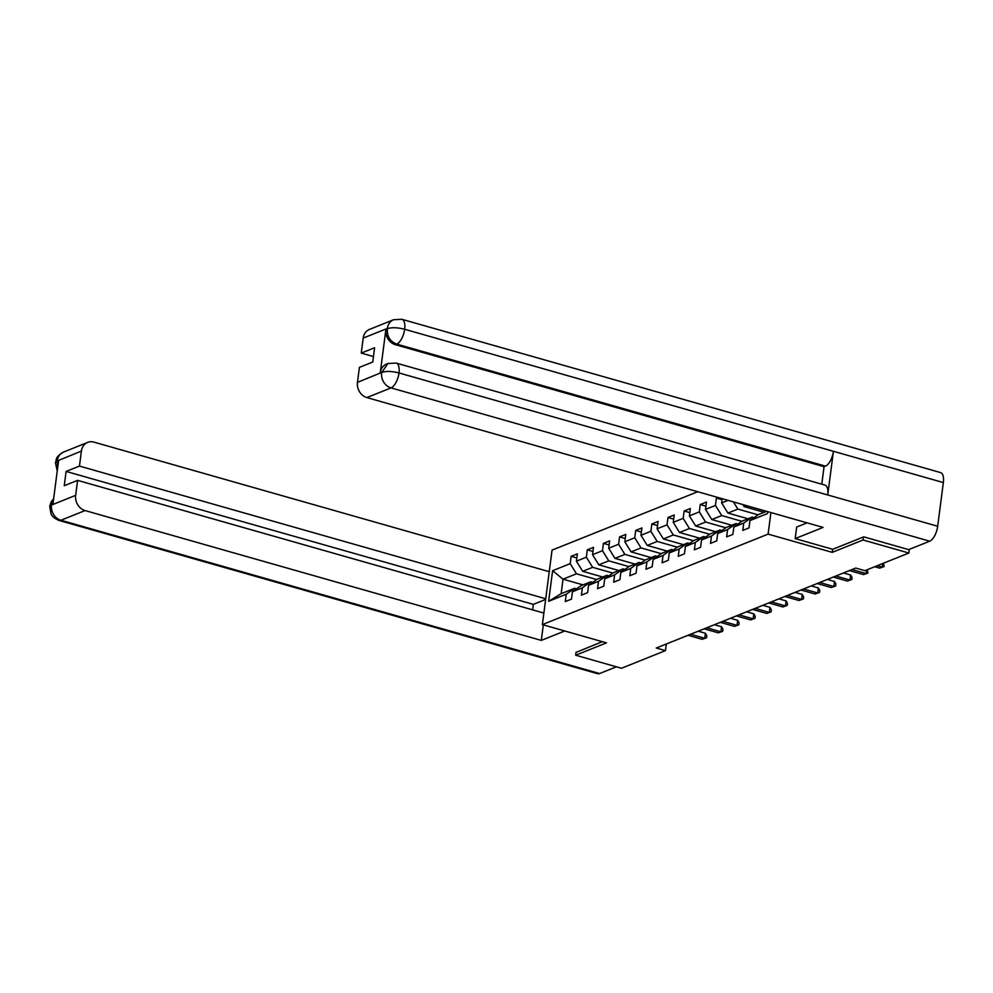 <?xml version="1.0" encoding="UTF-8"?>
<svg xmlns="http://www.w3.org/2000/svg" width="993" height="993" viewBox="0 0 993 993"><rect width="100%" height="100%" fill="white"/><g stroke="black" fill="none" stroke-linecap="round" stroke-linejoin="round"><path stroke-width="1.49" d="M697.719 491.734L552.046 550.134L542.377 624.609L768.11 534.11L770.903 512.549M583.077 584.889L563.031 579.192L561.157 593.677L574.599 588.29L566.221 594.248L565.278 601.597L571.484 599.114L572.44 591.766L582.37 587.782L581.414 595.13L587.62 592.647L588.576 585.299L598.506 581.315L597.55 588.663L603.756 586.168L604.712 578.82L614.642 574.835L613.686 582.183L619.893 579.701L620.848 572.353L630.778 568.368L629.823 575.717L636.029 573.234L636.985 565.886L646.915 561.901L645.959 569.25L652.165 566.755L653.121 559.407L663.051 555.435L662.108 562.77L668.314 560.288L669.27 552.94L679.2 548.955L678.244 556.303L684.45 553.821L685.406 546.473L695.336 542.488L694.38 549.837L700.586 547.342L701.542 539.993L711.472 536.021L710.516 543.37L716.723 540.875L717.678 533.526L727.608 529.542L726.653 536.89L732.859 534.408L733.815 527.06L743.745 523.075L742.789 530.423L748.995 527.928L749.951 520.593L767.539 513.53L767.788 511.668M566.221 594.248L548.645 601.299L552.617 570.714L570.205 563.652L571.149 556.316L576.834 557.929M717.902 497.468L716.4 498.076L715.444 505.425L705.514 509.409L706.47 502.061L700.264 504.543L699.308 511.891L689.378 515.876L690.334 508.528L684.127 511.01L683.172 518.358L673.242 522.343L674.197 514.995L667.979 517.49L667.035 524.838L657.105 528.81L658.049 521.474L651.842 523.956L650.887 531.305L640.957 535.289L641.912 527.941L635.706 530.423L634.75 537.772L624.82 541.756L625.776 534.408L619.57 536.903L618.614 544.251L608.684 548.223L609.64 540.875L603.434 543.37L602.478 550.718L592.548 554.702L593.504 547.354L587.297 549.837L586.342 557.185L576.412 561.169L577.367 553.821L571.149 556.316M728.068 500.36L721.65 502.93L722.209 498.697M832.63 549.266L832.233 552.356L863.066 539.993L908.868 553.027L864.903 570.665L855.743 568.058L656.286 648.019L665.447 650.626L666.315 644.01M572.44 591.766L580.806 585.796L590.736 581.811L592.684 582.37M602.726 577.007L582.692 571.31L592.622 567.326L612.793 573.06M590.736 581.811L582.37 587.782M576.412 561.169L582.692 571.31M586.342 557.185L592.622 567.326M588.576 585.299L596.942 579.329L606.872 575.344L608.821 575.903M618.875 570.541L598.829 564.831L608.759 560.859L628.929 566.593M606.872 575.344L598.506 581.315M592.548 554.702L598.829 564.831M602.478 550.718L608.759 560.859M604.712 578.82L613.091 572.862L623.021 568.877L624.957 569.423M635.011 564.074L614.965 558.364L624.895 554.379L645.065 560.126M623.021 568.877L614.642 574.835M608.684 548.223L614.965 558.364M618.614 544.251L624.895 554.379M620.848 572.353L629.227 566.382L639.157 562.41L641.093 562.957M651.147 557.594L631.101 551.897L641.031 547.913L661.214 553.647M639.157 562.41L630.778 568.368M624.82 541.756L631.101 551.897M634.75 537.772L641.031 547.913M636.985 565.886L645.363 559.915L655.293 555.931L657.229 556.49M667.284 551.127L647.25 545.418L657.18 541.446L677.35 547.18M655.293 555.931L646.915 561.901M640.957 535.289L647.25 545.418M650.887 531.305L657.18 541.446M653.121 559.407L661.499 553.449L671.429 549.464L673.366 550.01M683.42 544.66L663.386 538.951L673.316 534.966L693.486 540.713M671.429 549.464L663.051 555.435M657.105 528.81L663.386 538.951M667.035 524.838L673.316 534.966M669.27 552.94L677.636 546.969L687.566 542.997L689.514 543.543M699.556 538.181L679.522 532.484L689.452 528.499L709.623 534.246M687.566 542.997L679.2 548.955M673.242 522.343L679.522 532.484M683.172 518.358L689.452 528.499M685.406 546.473L693.772 540.502L703.702 536.518L705.651 537.076M715.705 531.714L695.659 526.017L705.589 522.033L725.759 527.767M703.702 536.518L695.336 542.488M689.378 515.876L695.659 526.017M699.308 511.891L705.589 522.033M701.542 539.993L709.921 534.035L719.851 530.051L721.787 530.597M731.841 525.247L711.795 519.538L721.725 515.553L741.895 521.3M719.851 530.051L711.472 536.021M705.514 509.409L711.795 519.538M715.444 505.425L721.725 515.553M717.678 533.526L726.057 527.568L735.987 523.584L737.923 524.13M747.977 518.768L727.931 513.071L737.861 509.086L758.044 514.833M735.987 523.584L727.608 529.542M721.65 502.93L727.931 513.071M733.405 501.887L737.861 509.086M733.815 527.06L742.193 521.089L752.123 517.105L754.059 517.663M764.114 512.301L744.08 506.604L746.525 505.611M752.123 517.105L743.745 523.075M742.814 504.556L744.08 506.604M749.951 520.593L758.329 514.622L766.571 511.321M863.066 539.993L863.451 536.977M908.868 553.027L909.352 549.352M576.064 652.202L575.679 655.219L621.481 668.264L665.447 650.626M575.679 655.219L606.5 642.868L542.377 624.609M832.233 552.356L768.11 534.11M574.599 588.29L576.536 588.837M596.656 579.54L576.486 573.793L563.031 579.192L552.617 570.714M561.157 593.677L548.645 601.299M570.205 563.652L576.486 573.793M716.4 498.076L722.072 499.69M700.264 504.543L705.936 506.157M684.127 511.01L689.8 512.636M667.979 517.49L673.664 519.103M651.842 523.956L657.515 525.57M635.706 530.423L641.379 532.037M619.57 536.903L625.242 538.516M603.434 543.37L609.106 544.983M587.297 549.837L592.97 551.45M877.303 565.687L882.268 567.102L879.674 568.133L874.721 566.73M883.547 563.18L884.068 566.581L882.268 567.102L882.727 563.515M884.068 566.581L879.674 568.133M807.098 522.852L796.671 527.035L795.17 538.603L823.098 527.407L366.876 397.585A12.723 10.824 -111.8 0 1 357.455 382.379L359.404 367.373L372.747 362.023L374.597 347.736L361.253 353.086L363.202 338.092A12.723 10.824 -111.8 0 1 369.458 329.415L393.613 319.721A12.723 10.824 68.2 0 0 387.357 328.41L363.202 338.092M396.195 363.078A13.046 5.722 105.9 0 1 399 372.958C391.962 371.171 386.227 370.985 381.796 372.412L387.928 363.5L396.195 363.078L824.935 485.08A13.046 5.722 105.9 0 1 827.74 494.973L937.677 526.253A13.046 5.722 105.9 0 1 929.709 541.185L908.657 549.625L863.761 536.853L832.73 549.29L795.17 538.603M393.613 319.721L401.88 319.299L940.557 472.581A13.046 5.722 105.9 0 1 943.35 482.573L833.412 451.294A13.046 5.722 105.9 0 1 825.456 466.127L396.716 344.112L395.326 344.67A12.723 10.824 -111.8 0 1 385.892 329.465L380.269 372.747A12.723 10.824 -111.8 0 1 386.538 364.071L387.928 363.5M937.677 526.253L943.35 482.573M929.709 541.185L391.031 387.891A13.046 5.722 105.9 0 0 399 372.958L827.74 494.973L833.412 451.294L404.672 329.279C397.647 327.479 391.912 327.268 387.469 328.646L387.357 328.41M361.253 353.086L373.455 356.561M821.794 484.187L824.066 466.685L395.326 344.67M824.066 466.685L825.456 466.127M532.62 609.851L533.328 604.377L545.641 599.437M543.32 624.882L541.297 640.398L85.075 510.563L60.921 520.258L599.598 673.539L616.392 666.812M564.769 630.989L541.297 640.398M549.253 571.695L93.963 442.133A12.723 10.824 68.2 0 0 87.657 442.394A12.723 10.824 68.2 0 0 81.401 451.083L79.452 466.077L545.728 598.767M599.598 673.539A13.046 5.722 105.9 0 1 597.637 673.701L58.959 520.419A13.046 5.722 105.9 0 0 60.921 520.258A12.723 10.824 -111.8 0 1 51.499 505.052L75.654 495.358A12.723 10.824 68.2 0 0 85.075 510.563M533.328 604.377L66.109 471.427L64.26 485.714L77.603 480.364L75.654 495.358M66.109 471.427L79.452 466.077M53.572 499.256L51.562 504.543L52.952 503.985L58.575 460.702L57.184 461.261L57.731 467.281M77.603 480.364L543.879 613.053M576.039 652.413L602.329 641.677M57.234 471.017L55.434 462.626L57.184 461.261M58.959 520.419C51.648 517.39 51.102 513.642 50.991 513.778L49.749 506.343L51.499 505.052M852.006 569.548L866.119 573.569L863.538 574.599L849.412 570.59M867.41 569.659L867.932 573.048L866.119 573.569L866.591 569.982M867.932 573.048L863.538 574.599M835.87 576.027L849.983 580.036L847.401 581.079L833.276 577.057M843.479 572.973L850.641 575.009L849.983 580.036L851.783 579.515L847.401 581.079M850.641 575.009L852.044 577.504L851.783 579.515M819.734 582.494L833.847 586.515L831.265 587.546L817.14 583.524M827.343 579.44L834.505 581.476L833.847 586.515L835.647 585.994L831.265 587.546M834.505 581.476L835.907 583.971L835.647 585.994M803.585 588.961L817.711 592.982L815.129 594.013L801.003 590.003M811.207 585.907L818.369 587.943L817.711 592.982L819.51 592.461L815.129 594.013M818.369 587.943L819.771 590.45L819.51 592.461M787.449 595.428L801.574 599.449L798.98 600.492L784.867 596.47M795.058 592.387L802.22 594.422L801.574 599.449L803.374 598.928L798.98 600.492M802.22 594.422L803.635 596.917L803.374 598.928M771.313 601.907L785.438 605.916L782.844 606.959L768.731 602.937M778.922 598.853L786.084 600.889L785.438 605.916L787.238 605.407L782.844 606.959M786.084 600.889L787.499 603.384L787.238 605.407M755.176 608.374L769.29 612.396L766.708 613.426L752.582 609.417M762.785 605.32L769.947 607.356L769.29 612.396L771.102 611.874L766.708 613.426M769.947 607.356L771.362 609.863L771.102 611.874M739.04 614.841L753.153 618.862L750.571 619.905L736.446 615.883M746.649 611.787L753.811 613.835L753.153 618.862L754.953 618.341L750.571 619.905M753.811 613.835L755.214 616.33L754.953 618.341M722.904 621.32L737.017 625.329L734.435 626.372L720.31 622.35M730.513 618.267L737.675 620.302L737.017 625.329L738.817 624.808L734.435 626.372M737.675 620.302L739.077 622.797L738.817 624.808M706.755 627.787L720.881 631.809L718.299 632.839L704.174 628.83M714.377 624.734L721.539 626.769L720.881 631.809L722.681 631.287L718.299 632.839M721.539 626.769L722.941 629.277L722.681 631.287M690.619 634.254L704.745 638.276L702.15 639.318L688.037 635.297M698.228 631.2L705.39 633.249L704.745 638.276L706.544 637.754L702.15 639.318M705.39 633.249L706.805 635.743L706.544 637.754M385.892 329.465L387.469 328.646M357.455 382.379L381.784 372.412M381.672 372.189L380.269 372.747M381.61 372.685A12.723 10.824 -111.8 0 0 391.031 387.891L366.876 397.585M401.88 319.299A13.046 5.722 105.9 0 1 404.672 329.279A13.046 5.722 105.9 0 1 396.716 344.112C390.175 341.642 387.034 336.577 387.295 328.906M81.401 451.083L57.073 461.037M55.434 462.614C57.023 459.089 54.404 457.699 63.502 452.088A12.723 10.824 68.2 0 0 57.246 460.764M87.657 442.394L63.502 452.088M49.749 506.343L51.164 501.887L53.659 498.56"/></g></svg>
